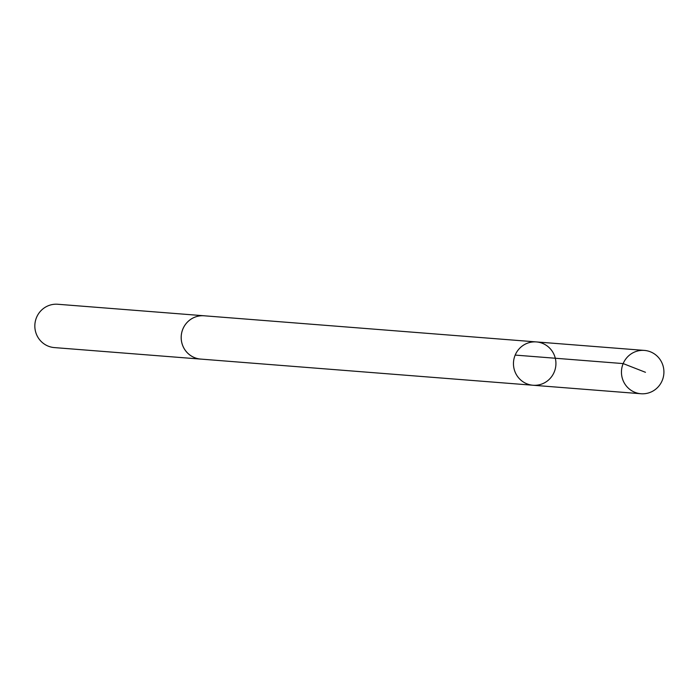 <?xml version="1.0" encoding="UTF-8"?>
<svg xmlns="http://www.w3.org/2000/svg" width="698" height="698" viewBox="0 0 698 698"><rect width="100%" height="100%" fill="white"/><g stroke="black" fill="none" stroke-linecap="round" stroke-linejoin="round"><path stroke-width="1.05" d="M532.993 385.244L200.71 359.086A21.717 21.219 -85.5 0 1 182.012 343.486A21.717 21.219 -85.5 0 1 189.786 320.033A21.717 21.219 -85.5 0 1 204.121 315.784L536.396 341.924A21.725 21.228 94.5 0 0 522.06 346.164A21.725 21.228 94.5 0 0 514.278 369.626A21.725 21.228 94.5 0 0 532.993 385.244A21.725 21.228 94.5 0 0 555.861 365.246A21.725 21.228 94.5 0 0 536.396 341.924A21.725 21.228 94.5 0 0 522.06 346.164A21.725 21.228 94.5 0 0 514.278 369.626A21.725 21.228 94.5 0 0 532.993 385.244L640.982 393.742A21.734 21.228 -85.5 0 1 622.267 378.124A21.734 21.228 -85.5 0 1 630.05 354.663A21.734 21.228 -85.5 0 1 644.385 350.413A21.734 21.228 -85.5 0 1 663.1 366.031A21.734 21.228 -85.5 0 1 655.317 389.493A21.734 21.228 -85.5 0 1 640.982 393.742M201.46 359.147A21.734 21.228 -85.5 0 1 200.71 359.104A21.734 21.228 -85.5 0 1 181.244 335.773A21.734 21.228 -85.5 0 1 204.121 315.775A21.734 21.228 -85.5 0 1 204.872 315.845M200.71 359.104L54.365 347.587A21.734 21.228 -85.5 0 1 34.9 324.256A21.734 21.228 -85.5 0 1 57.768 304.258L204.121 315.775M515.185 355.09L623.166 363.588L645.458 372.296M536.396 341.924L644.385 350.413"/></g></svg>

